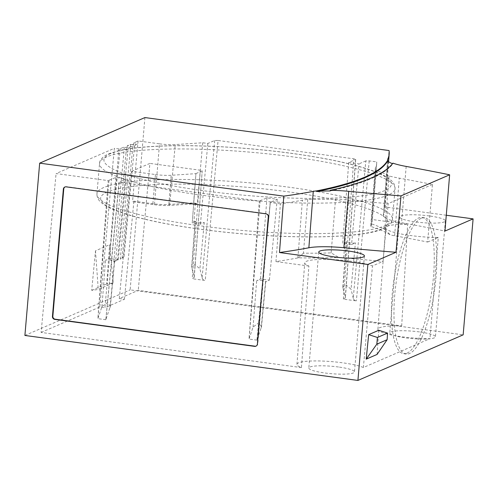 <?xml version="1.0" encoding="UTF-8"?>
<svg xmlns="http://www.w3.org/2000/svg" width="498" height="498" viewBox="0 0 498 498"><rect width="100%" height="100%" fill="white"/><g stroke="black" fill="none" stroke-linecap="round" stroke-linejoin="round"><path stroke-width="0.37" stroke-dasharray="2.49 1.87" d="M330.155 190.977A545.97 88.513 4.9 0 0 392.872 163.805L392.928 163.145M392.517 163.68A38.24 6.2 4.9 0 0 392.872 163.805M446.283 215.248L384.724 206.938A539.228 87.424 -175.1 0 1 384.848 210.224A539.228 87.424 -175.1 0 1 383.429 215.478A37.748 6.119 4.9 0 0 383.329 215.846A37.748 6.119 4.9 0 0 401.6 222.712A539.228 87.424 -175.1 0 1 444.969 231.06M384.724 206.938L389.05 150.539M144.912 117.565L130.14 289.867L463.159 334.843M429.413 215.964A22.914 3.716 4.9 0 0 399.701 216.985A22.914 3.716 4.9 0 0 415.649 221.921A22.914 3.716 4.9 0 0 445.368 220.9A22.914 3.716 4.9 0 0 429.413 215.964M377.079 354.427L378.785 330.261M24.9 335.459L130.14 289.867M338.515 367.001A22.914 3.716 4.9 0 0 308.804 368.028A22.914 3.716 4.9 0 0 324.758 372.965A22.914 3.716 4.9 0 0 354.47 371.944A22.914 3.716 4.9 0 0 338.515 367.001M419.472 331.929A22.914 3.716 4.9 0 0 389.753 332.957A22.914 3.716 4.9 0 0 405.708 337.893A22.914 3.716 4.9 0 0 435.42 336.872A22.914 3.716 4.9 0 0 419.472 331.929M113.239 282.957L98.268 289.444L91.694 290.365L95.485 250.824L109.653 244.686L113.239 282.957L106.697 283.86L109.653 244.686M91.694 290.365L106.697 283.86M256.09 346.098A2.695 2.546 -113.4 0 0 257.79 343.888L268.696 216.655A2.695 2.546 -113.4 0 0 266.362 213.654L66.551 186.669A2.695 2.546 -113.4 0 0 65.051 186.943M95.485 250.824L98.268 289.444M407.04 353.144A68.749 19.54 97.7 0 0 432.911 282.372A68.749 19.54 97.7 0 0 422.036 217.414A68.749 19.54 97.7 0 0 418.625 217.956A68.749 19.54 97.7 0 0 392.754 288.722A68.749 19.54 97.7 0 0 403.629 353.68A68.749 19.54 97.7 0 0 407.04 353.144M421.19 218.298A68.749 19.54 97.7 0 0 395.319 289.07A68.749 19.54 97.7 0 0 406.194 354.028A68.749 19.54 97.7 0 0 409.599 353.487A68.749 19.54 97.7 0 0 435.47 282.721A68.749 19.54 97.7 0 0 424.595 217.763A68.749 19.54 97.7 0 0 421.19 218.298M110.593 153.558A144.246 23.387 4.9 0 0 204.037 190.79A144.246 23.387 4.9 0 0 384.506 190.659A144.246 23.387 4.9 0 0 384.693 190.578A144.246 23.387 4.9 0 0 291.255 153.347A144.246 23.387 4.9 0 0 110.786 153.477A144.246 23.387 4.9 0 0 110.593 153.558M195.384 221.261A4.675 0.759 4.9 0 0 195.166 221.467A4.675 0.759 4.9 0 0 198.422 222.469A4.675 0.759 4.9 0 0 204.267 222.463L200.433 224.125L193.859 223.235C192.458 223.029 191.935 222.818 192.278 222.606L195.938 173.572L192.278 222.606L195.384 221.261L191.798 267.706L191.693 266.673L194.917 264.581L199.897 268.796L204.267 222.463M117.447 259.29L115.598 261.17L126.442 148.516L127.532 145.528A6.717 1.089 -175.1 0 1 130.601 147.066A6.717 1.089 -175.1 0 1 123.585 147.24L120.255 148.678A149.973 24.315 4.9 0 0 118.879 148.939L114.347 148.329L99.799 307.011L104.922 307.702L114.254 205.929L118.879 148.939M123.921 256.482L122.072 258.362L120.273 259.147L130.65 146.692C130.756 145.148 130.557 144.395 130.059 144.432L127.532 145.528M154.442 204.728A15.637 2.534 4.9 0 0 169.656 205.45L197.345 203.626L193.654 202.854L168.853 204.491A16.434 2.664 -175.1 0 1 152.861 203.732L133.912 201.173L132.53 201.771L154.442 204.728L159.509 143.835L138.114 140.946L134.006 142.721L132.916 145.709L122.072 258.362L123.921 256.482L120.273 259.147M119.084 181.969L105.813 319.722L110.351 306.345L107.643 302.392L101.941 306.631L97.876 318.652L108.159 180.606L56.081 173.572L114.347 148.329M111.371 260.186A4.675 0.759 4.9 0 0 105.526 260.193L109.361 258.53L118.244 259.732L114.409 261.394A4.675 0.759 4.9 0 0 114.627 261.195A4.675 0.759 4.9 0 0 111.371 260.186M270.221 202.381L256.949 340.134L261.494 326.756L258.786 322.804L253.084 327.049L249.019 339.063L259.296 201.018L119.165 182.087L112.112 253.974M262.514 280.598A4.675 0.759 4.9 0 0 256.669 280.604L260.498 278.942L269.381 280.144L265.552 281.806A4.675 0.759 4.9 0 0 265.764 281.607A4.675 0.759 4.9 0 0 262.514 280.598M375.293 168.598A49.881 8.086 4.9 0 0 375.162 169.083A49.881 8.086 4.9 0 0 375.448 170.092A149.973 24.315 -175.1 0 1 389.031 175.968A49.881 8.086 4.9 0 0 399.303 178.16A527.096 85.457 4.9 0 1 432.438 184.453L427.658 242.034A527.612 85.538 4.9 0 0 394.628 235.766A49.364 8.005 -175.1 0 1 390.413 234.95A154.529 25.056 4.9 0 0 370.792 226.459A49.364 8.005 -175.1 0 1 370.861 226.304L375.293 168.598A527.096 85.457 4.9 0 0 376.681 163.469A527.096 85.457 4.9 0 0 376.712 161.906L369.205 160.898L365.831 160.898L353.238 298.24C353.555 299.553 354.601 300.437 356.363 300.898L343.365 299.142L345.388 297.829L342.935 288.118L346.521 241.673A4.675 0.759 4.9 0 0 346.309 241.879A4.675 0.759 4.9 0 0 349.559 242.881A4.675 0.759 4.9 0 0 355.404 242.875L351.576 244.537L358.971 163.873L348.725 162.491L355.728 159.404M342.935 288.118L342.836 287.085L346.06 284.993L351.04 289.214L355.404 242.875M152.861 203.732L155.438 174.543L131.609 171.324L119.29 298.563L138.251 290.346L401.681 325.929A35.053 5.683 4.9 0 0 377.895 329.278A35.053 5.683 4.9 0 0 402.291 336.822A35.053 5.683 4.9 0 0 429.967 338.659L363.384 367.505L372.467 265.951L383.08 261.35L388.185 203.626A527.096 85.457 4.9 0 1 348.656 200.103A49.881 8.086 4.9 0 0 335.546 199.138A149.973 24.315 -175.1 0 1 307.739 199.424A49.881 8.086 4.9 0 0 302.404 200.177A527.096 85.457 4.9 0 1 280.386 203.863L275.954 261.587A527.612 85.538 4.9 0 0 297.904 257.908A49.364 8.005 -175.1 0 1 298.433 257.815A154.529 25.056 4.9 0 0 338.609 257.398A49.364 8.005 -175.1 0 1 343.676 257.839A527.612 85.538 4.9 0 0 383.08 261.35M427.658 242.034L438.271 237.44L429.967 338.659M438.271 237.44A35.949 5.827 -175.1 0 1 410.713 235.548A35.949 5.827 -175.1 0 1 385.689 227.81A35.949 5.827 -175.1 0 1 407.638 224.318L372.274 219.543L376.712 161.906M363.384 367.505A35.053 5.683 4.9 0 0 342.387 362.774A35.053 5.683 4.9 0 0 296.945 364.349A35.053 5.683 4.9 0 0 301.439 367.592L308.897 266.038A35.949 5.827 -175.1 0 1 304.739 262.882A35.949 5.827 -175.1 0 1 351.351 261.263A35.949 5.827 -175.1 0 1 372.467 265.951M301.439 367.592L41.11 332.434L56.081 173.572M41.11 332.434L99.799 307.011M131.609 171.324L149.892 163.406L138.251 290.346M119.29 298.563L124.413 299.254L104.922 307.702M308.897 266.038L275.954 261.587M280.386 203.863L270.302 202.505L263.249 274.386M256.949 340.134L249.019 339.063M105.813 319.722L97.876 318.652M365.831 160.898L358.971 163.873M345.313 297.169L355.584 159.516C355.97 159.285 355.385 159.049 353.835 158.818L218.068 140.48L205.226 280.486L192.222 278.731L194.251 277.417L191.798 267.706M159.509 143.835A16.179 2.621 4.9 0 0 175.246 144.582L202.711 142.77L207.834 143.461L214.694 140.486L218.068 140.48M105.881 319.511L119.209 181.857L126.069 178.882L115.822 177.5L108.159 180.606M257.018 339.922L270.346 202.269L277.212 199.293L266.965 197.911L259.296 201.018M432.438 184.453L388.185 203.626M370.861 226.304A527.612 85.538 4.9 0 0 372.243 221.162A527.612 85.538 4.9 0 0 372.274 219.543M307.739 199.424L303.431 253.158A150.452 24.39 4.9 0 0 331.145 252.872L338.609 257.398M331.145 252.872L335.546 199.138M303.431 253.158L298.433 257.815M389.031 175.968L384.848 229.603A150.452 24.39 4.9 0 0 371.315 223.745L370.792 226.459M371.315 223.745L375.448 170.092M384.848 229.603L390.413 234.95M195.938 173.572L202.076 170.914C202.456 170.677 201.871 170.447 200.321 170.216L149.892 163.406M401.681 325.929L407.638 224.318M353.238 298.24L351.04 289.214M348.725 162.491L342.692 243.335L351.576 244.537M346.521 241.673L342.692 243.335M214.694 140.486L202.101 277.822L199.897 268.796M202.101 277.822C202.418 279.141 203.458 280.025 205.226 280.486M266.965 197.911L260.498 278.942M277.212 199.293L269.381 280.144M115.822 177.5L109.361 258.53M126.069 178.882L118.244 259.732M193.654 202.854L195.11 183.314M194.176 276.751L202.213 170.795M155.438 174.543A16.179 2.621 4.9 0 0 171.181 175.29L195.832 173.659M207.834 143.461L200.433 224.125M202.711 142.77L197.345 203.626M138.114 140.946L132.53 201.771M124.413 299.254L133.912 201.173M120.255 148.678L114.254 205.929M113.799 261.948L117.447 259.29L115.598 261.17L113.799 261.948L124.176 149.5C124.276 147.956 124.083 147.203 123.585 147.24L123.716 147.215C125.888 147.557 130.457 147.221 129.374 147.215L127.998 149.176A4.021 0.654 4.9 0 0 126.442 148.516M130.65 146.692A4.021 0.654 4.9 0 0 134.286 146.543A4.021 0.654 4.9 0 0 134.472 146.368L135.848 144.408C136.938 144.414 132.362 144.756 130.196 144.408L130.059 144.432A6.717 1.089 -175.1 0 0 137.075 144.258A6.717 1.089 -175.1 0 0 134.006 142.721M387.705 159.858L383.429 215.478M406.175 166.432L401.6 222.712M66.147 186.843L66.551 186.669M265.957 213.829L266.362 213.654M268.291 216.829L268.696 216.655M257.385 344.062L257.79 343.888M103.796 187.503A148.286 24.041 4.9 0 0 103.522 187.621A148.286 24.041 4.9 0 0 96.942 193.865A148.286 24.041 4.9 0 0 221.149 228.383A148.286 24.041 4.9 0 0 385.583 225.557A148.286 24.041 4.9 0 0 385.857 225.438A148.286 24.041 4.9 0 0 392.436 219.195A148.286 24.041 4.9 0 0 268.229 184.677A148.286 24.041 4.9 0 0 103.796 187.503M107.3 191.998A144.246 23.387 4.9 0 0 107.033 192.11A144.246 23.387 4.9 0 0 201.466 229.329A144.246 23.387 4.9 0 0 381.4 229.018A144.246 23.387 4.9 0 0 381.667 228.899A144.246 23.387 4.9 0 0 287.234 191.686A144.246 23.387 4.9 0 0 107.3 191.998M387.998 195.16A148.286 24.041 -175.1 0 1 223.446 197.862A148.286 24.041 -175.1 0 1 99.556 163.381A148.286 24.041 -175.1 0 1 106.41 157.019A148.286 24.041 -175.1 0 1 106.609 156.932A148.286 24.041 -175.1 0 1 271.161 154.224A148.286 24.041 -175.1 0 1 395.051 188.711A148.286 24.041 -175.1 0 1 388.197 195.073A148.286 24.041 -175.1 0 1 387.998 195.16M124.176 149.5A4.021 0.654 4.9 0 0 127.812 149.344A4.021 0.654 4.9 0 0 127.998 149.176L117.578 259.284M124.052 256.482L134.472 146.368A4.021 0.654 4.9 0 0 132.916 145.709M101.941 306.631L105.526 260.193M253.084 327.049L256.669 280.604M343.676 257.839L348.656 200.103M297.904 257.908L302.404 200.177M394.628 235.766L399.303 178.16M200.321 170.216L192.222 278.731M343.365 299.142L353.835 158.818M369.205 160.898L356.363 300.898M261.182 328.138L265.552 281.806M260.099 200.887L249.093 338.852M108.962 180.469L97.957 318.44M110.039 307.727L114.409 261.394M195.341 203.352L193.859 223.235M168.853 204.491L171.181 175.29M169.656 205.45L175.246 144.582M383.329 215.846L387.662 159.472M388.577 161.688L384.848 210.224M64.846 187.024L65.25 186.843M255.891 346.191L256.296 346.017M364.411 255.972L354.47 371.944M318.745 252.056L308.804 368.028M445.368 220.9L435.42 336.872M399.701 216.985L389.753 332.957M406.194 354.028L403.629 353.68M424.595 217.763L422.036 217.414M383.348 228.75L383.647 228.619C389.953 225.227 392.885 222.089 392.436 219.195L395.051 188.711C395.088 185.505 393.887 182.822 391.453 180.668C388.608 177.985 384.35 175.452 378.673 173.074C359.793 165.305 330.666 158.713 291.286 153.291C245.321 147.01 192.328 144.277 155.27 146.288C139.764 147.097 127.326 148.616 117.964 150.85L108.645 153.826C101.53 156.957 99.563 160.873 99.556 163.381L96.942 193.865C96.905 197.071 98.106 199.754 100.546 201.908C103.335 204.541 107.487 207.025 112.996 209.365C118.101 211.557 124.326 213.704 131.677 215.808C158.619 223.571 200.881 230.406 243.783 233.979C305.766 239.245 364.212 237.403 383.348 228.75M191.693 266.673L195.166 221.467M342.836 287.085L346.309 241.879M296.945 364.349L304.739 262.882M370.817 225.631L375.162 169.083M376.681 163.469L372.243 221.162M377.895 329.278L385.689 227.81M355.709 159.397L345.382 297.829M261.494 326.756L265.764 281.607M110.351 306.345L114.627 261.195M202.2 170.795L194.239 277.417"/><path stroke-width="0.75" d="M348.731 191.319A38.246 6.2 4.9 0 0 330.218 190.317A545.97 88.513 4.9 0 0 392.928 163.145A38.246 6.2 4.9 0 0 406.175 166.432A538.73 87.343 4.9 0 1 449.638 174.798L400.983 195.882A538.73 87.343 4.9 0 1 348.731 191.319L343.869 247.724A37.748 6.119 4.9 0 0 308.866 247.78A539.228 87.424 -175.1 0 1 279.484 252.53L283.81 196.131L39.672 163.157L144.912 117.565L389.05 150.539A538.73 87.343 4.9 0 1 389.181 153.857L388.577 161.688M389.181 153.857A538.73 87.343 4.9 0 1 387.761 159.099A38.246 6.2 4.9 0 0 387.662 159.472A38.246 6.2 4.9 0 0 387.786 160.076L387.737 160.73A38.24 6.2 4.9 0 0 392.517 163.68M283.81 196.131A538.73 87.343 4.9 0 0 313.267 191.375L308.866 247.78M330.218 190.317L330.155 190.977A38.24 6.2 4.9 0 0 316.635 191.537L316.709 190.871A38.246 6.2 4.9 0 0 313.267 191.375M316.709 190.871A539.228 87.424 4.9 0 0 387.786 160.076M387.737 160.73A539.228 87.424 -175.1 0 1 316.635 191.537M446.283 215.248L473.1 218.871L463.159 334.843L357.919 380.435L24.9 335.459L39.672 163.157M473.1 218.871L444.969 231.06L449.638 174.798M279.484 252.53L367.86 264.463L395.991 252.274A539.228 87.424 -175.1 0 1 343.869 247.724M348.463 251.036A22.914 3.716 4.9 0 0 318.745 252.056A22.914 3.716 4.9 0 0 334.7 256.993A22.914 3.716 4.9 0 0 364.411 255.972A22.914 3.716 4.9 0 0 348.463 251.036M395.991 252.274L400.983 195.882M367.86 264.463L357.919 380.435M387.556 333.087L387.145 339.686L377.079 354.427L366.198 359.139L368.663 334.644L378.785 330.261L387.556 333.087L377.434 337.47L368.663 334.644M66.147 186.843A2.695 2.546 -113.4 0 0 63.358 189.147L52.446 316.386A2.695 2.546 -113.4 0 0 54.78 319.38L254.596 346.371A2.695 2.546 -113.4 0 0 257.385 344.062L268.291 216.829A2.695 2.546 -113.4 0 0 265.957 213.829L66.147 186.843M65.051 186.943A2.695 2.546 -113.4 0 0 63.763 188.972L52.85 316.211A2.695 2.546 -113.4 0 0 55.191 319.206L255.001 346.191A2.695 2.546 -113.4 0 0 256.09 346.098M387.145 339.686L376.818 344.162L377.434 337.47M366.198 359.139L376.818 344.162M387.761 159.099L387.705 159.858M52.446 316.386L52.85 316.211M63.358 189.147L63.763 188.972M254.596 346.371L255.001 346.191M54.78 319.38L55.191 319.206"/></g></svg>
